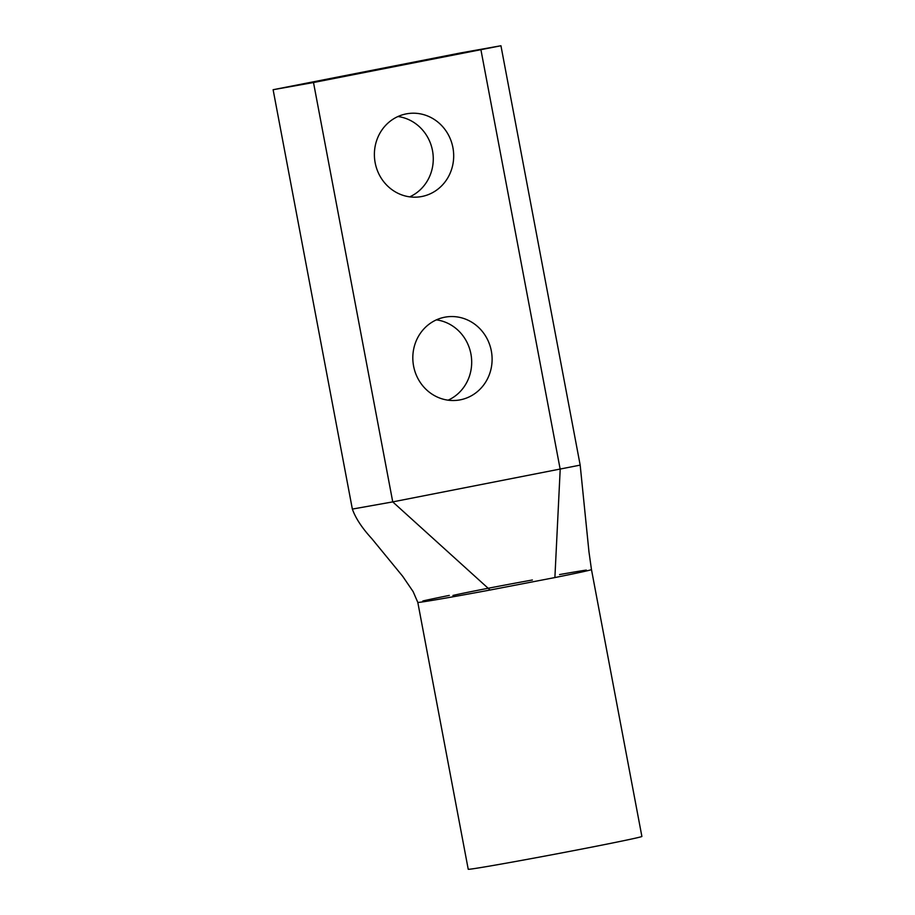 <?xml version="1.0" encoding="UTF-8"?>
<svg xmlns="http://www.w3.org/2000/svg" width="915" height="915" viewBox="0 0 915 915"><rect width="100%" height="100%" fill="white"/><g stroke="black" fill="none" stroke-linecap="round" stroke-linejoin="round"><path stroke-width="1.37" d="M409.703 196.851A42.033 39.597 81.7 0 0 432.498 150.62A42.033 39.597 81.7 0 0 397.956 116.525M452.914 147.635A42.033 39.597 -98.3 0 1 420.122 196.794A42.033 39.597 -98.3 0 1 375.161 162.756A42.033 39.597 -98.3 0 1 407.953 113.597A42.033 39.597 -98.3 0 1 452.914 147.635M448.133 400.175A42.033 39.597 81.7 0 0 470.916 353.956A42.033 39.597 81.7 0 0 436.375 319.861M491.332 350.971A42.033 39.597 -98.3 0 1 458.541 400.13A42.033 39.597 -98.3 0 1 413.591 366.091A42.033 39.597 -98.3 0 1 446.371 316.933A42.033 39.597 -98.3 0 1 491.332 350.971M313.502 82.522L500.94 45.75L460.542 52.944L273.116 89.716L352.355 509.083L392.741 501.889L580.179 465.117L588.963 551.825L591.467 569.565L641.884 836.436A88.366 1.304 169.3 0 1 570.079 851.316A88.366 1.304 169.3 0 1 473.341 868.735A88.366 1.304 169.3 0 1 468.228 869.25L417.8 602.379A88.366 1.304 -10.7 0 0 422.913 601.853A88.366 1.304 -10.7 0 0 490.097 590.026L392.741 501.889L313.502 82.522L273.116 89.716M480.958 49.959L560.197 469.338L554.89 577.559A88.366 1.304 -10.7 0 0 591.467 569.565A88.366 1.304 -10.7 0 1 554.89 577.559L490.097 590.026M532.381 579.996A56.09 0.835 -10.7 0 0 452.925 595.448M352.355 509.083C355.558 518.142 362.02 527.966 371.719 538.535L402.703 576.313L413.123 591.593L417.8 602.379A88.366 1.304 -10.7 0 0 422.913 601.853M449.299 595.402A88.366 1.304 -10.7 0 0 422.844 600.972M586.343 570.079A88.366 1.304 -10.7 0 0 559.557 574.563M500.94 45.75L580.179 465.117"/></g></svg>

